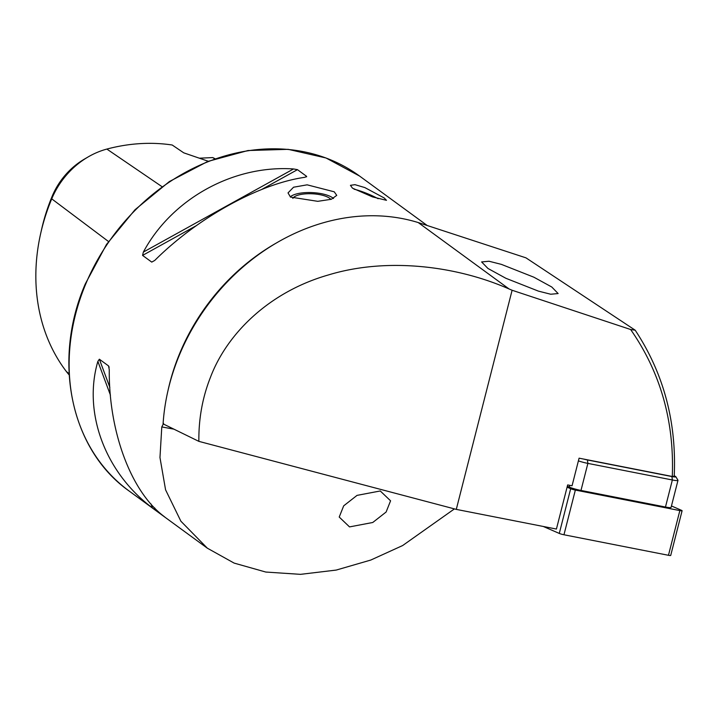 <?xml version="1.0" encoding="UTF-8"?>
<svg xmlns="http://www.w3.org/2000/svg" width="718" height="718" viewBox="0 0 718 718"><rect width="100%" height="100%" fill="white"/><g stroke="black" fill="none" stroke-linecap="round" stroke-linejoin="round"><path stroke-width="1.08" d="M386.113 512.024L390.574 500.814L380.271 490.968L357.034 495.384L343.689 505.84L339.219 517.05L349.531 526.904L372.759 522.489L386.113 512.024M290.503 197.082L288.026 192.909L293.545 187.218L307.133 184.831L334.238 191.805L336.742 195.368L331.33 199.281L317.769 201.327L290.503 197.082M198.868 441.364L163.085 423.862A200.008 167.662 -53.8 0 1 179.536 354.692A200.008 167.662 -53.8 0 1 418.244 222.571L525.962 257.843L635.206 330.208C663.665 373.342 676.67 421.996 674.22 476.187L672.29 476.474C674.399 421.358 660.506 372.373 630.619 329.499L512.105 290.251L456.289 509.385L198.868 441.364C198.608 418.863 202.476 397.512 210.464 377.3C226.915 333.717 269.124 291.93 328.261 274.994C386.885 257.089 456.451 265.804 509.062 288.959L418.244 222.571M354.073 189.202A19.512 2.944 -157.4 0 1 378.135 198.715M352.475 188.152L350.438 185.325L354.97 184.67L364.816 187.569L384.229 197.988L386.472 200.322L372.561 196.92L352.475 188.152M501.37 264.368L489.021 261.244L481.616 261.935L487.962 268.469L505.867 278.279L538.383 291.113L550.733 294.236L558.128 293.554L551.783 287.012L533.887 277.211L501.37 264.368M164.808 517.041L163.839 516.269C130.99 491.534 108.642 431.527 109.271 369.725L108.535 365.92L99.362 359.206L97.863 361.387C82.812 412.644 105.151 472.65 152.431 507.931L165.014 517.211M108.885 366.467L109.136 367.526M163.578 423.449L161.792 426.932L159.97 457.546L165.571 489.82L180.891 521.223L207.349 548.193L234.131 563.1L265.786 572.049L300.519 574.346L336.212 570.074L370.811 560.04L402.654 545.536L454.422 508.9M672.29 476.474L579.085 458.174L572.058 485.781L567.66 484.919L556.423 529.049L456.289 509.385M293.536 168.954C233.278 164.844 171.79 198.877 143.367 252.072L142.568 255.402L151.749 262.106L154.774 260.41C197.629 217.76 259.117 183.727 304.944 177.292L306.64 176.368L297.467 169.663L293.536 168.954L143.367 252.072M306.55 176.861L306.64 176.368L304.997 177.283M512.105 290.251L509.062 288.959M69.161 374.895A74.932 62.807 126.2 0 1 66.388 371.547A188.448 157.969 -53.8 0 1 40.63 233.691L41.563 229.545A180.003 150.888 -53.8 0 1 52.163 196.274A66.478 55.726 -53.8 0 1 84.392 159.118L88.054 156.982A74.932 62.807 -53.8 0 1 106.865 149.075A188.448 157.969 -53.8 0 1 172.203 145.009L183.736 152.835L208.265 161.254M199.559 158.184L212.77 157.583A188.448 157.969 -53.8 0 1 215.068 158.741M212.77 157.583L214.709 158.866M40.63 233.691A188.448 157.969 -53.8 0 1 51.732 198.859A74.932 62.807 -53.8 0 1 88.054 156.982M630.619 329.499L635.206 330.208M583.59 459.053A6.83 0.79 14.3 0 0 587.441 459.96L671.922 476.555A6.83 0.79 14.3 0 0 675.835 476.716L677.945 480.216A9.756 1.131 -165.7 0 1 677.98 480.36L671.088 507.402A9.756 1.131 -165.7 0 1 665.469 507.025L580.988 490.439A9.756 1.131 -165.7 0 1 569.302 487.082L567.328 486.23M677.98 480.36A9.756 1.131 -165.7 0 1 672.353 479.983L587.871 463.388A9.756 1.131 -165.7 0 1 578.394 460.875M675.835 476.716A6.83 0.79 14.3 0 0 674.74 476.061L674.238 475.837M671.456 505.957L681.463 510.31A3.904 0.449 -165.7 0 1 682.1 510.74L670.711 555.445A3.904 0.449 -165.7 0 1 668.467 555.292L563.962 534.766A3.904 0.449 -165.7 0 1 559.286 533.429L543.302 526.473M682.1 510.74A3.904 0.449 -165.7 0 1 679.847 510.588L575.351 490.071A3.904 0.449 -165.7 0 1 570.675 488.725L567.085 487.172M290.269 196.903A23.021 7.736 -177.1 0 1 290.727 196.499A23.021 7.736 -177.1 0 1 312.204 192.603A23.021 7.736 -177.1 0 1 333.511 198.5M292.836 198.419A19.512 6.561 -177.1 0 1 293.581 197.441A19.512 6.561 -177.1 0 1 312.545 193.797A19.512 6.561 -177.1 0 1 330.845 199.416M576.751 489.47L576.536 490.304M359.494 176L325.999 157.978L288.16 149.335L248.006 150.529L207.699 161.478L169.358 181.564L135.011 209.737L106.479 244.488L85.271 283.96C51.992 360.903 70.732 449.98 129.195 491.067A195.134 163.569 -53.8 0 1 85.595 284.346A195.134 163.569 -53.8 0 1 359.494 176L426.914 225.29M275.425 243.537A195.134 163.569 126.2 0 0 179.787 353.202A195.134 163.569 126.2 0 0 168.021 390.457M161.792 426.932L173.864 429.14M106.865 149.075L162.008 186.671M52.163 196.274L51.732 198.859L108.499 241.517M66.388 371.547L69.099 373.719M97.863 361.387L110.446 395.16M150.915 503.848L152.431 507.931M99.362 359.206L109.854 387.397M154.765 508.003L155.644 510.372M297.467 169.663L261.37 189.642M196.499 225.551L142.568 255.402M154.729 260.454L151.749 262.106M569.302 487.082L569.751 485.323M665.469 507.025L672.353 479.983L671.922 476.555M587.441 459.96L587.871 463.388L580.988 490.439M570.675 488.725L559.286 533.429M575.351 490.071L563.962 534.766M679.847 510.588L668.467 555.292M129.195 491.067L207.349 548.193M290.727 196.499L290.243 196.885M622.335 499.297L622.515 498.588"/></g></svg>
